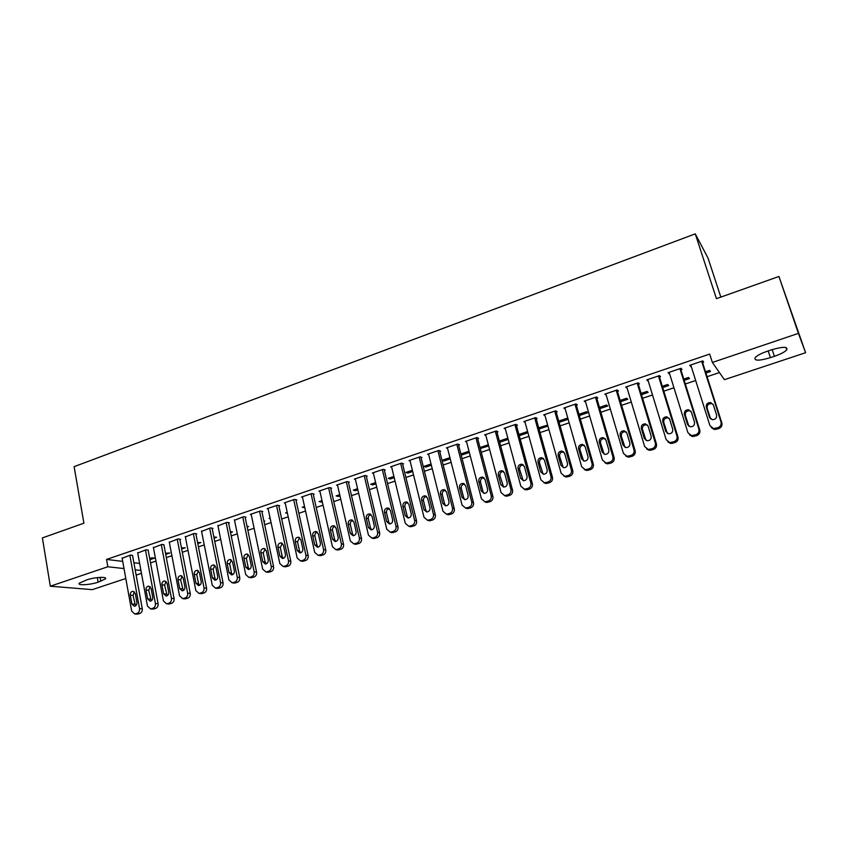<?xml version="1.0" encoding="UTF-8"?>
<svg xmlns="http://www.w3.org/2000/svg" width="848" height="848" viewBox="0 0 848 848"><rect width="100%" height="100%" fill="white"/><g stroke="black" fill="none" stroke-linecap="round" stroke-linejoin="round"><path stroke-width="1.27" d="M150.52 562.902L155.947 561.079M166.325 557.613L171.89 555.747M182.299 552.271L187.991 550.363M198.432 546.865L204.262 544.925M214.745 541.416L220.703 539.423M231.218 535.904L237.313 533.858M247.86 530.339L254.103 528.251M264.682 524.711L271.063 522.569M281.684 519.018L288.203 516.835M298.856 513.273L305.534 511.037M316.219 507.464L323.046 505.175M333.773 501.592L340.758 499.26M351.507 495.656L358.651 493.271M369.442 489.656L376.745 487.218M387.568 483.593L395.03 481.102M405.895 477.466L413.527 474.912M424.424 471.265L432.226 468.658M443.154 465.001L451.125 462.33M462.096 458.662L470.248 455.938M481.251 452.249L489.582 449.472M500.627 445.772L509.139 442.921M520.216 439.222L528.919 436.307M540.028 432.586L548.921 429.618M560.072 425.887L569.156 422.845M580.35 419.103L589.636 415.997M600.861 412.245L610.348 409.065M621.605 405.302L631.294 402.058M642.593 398.274L652.504 394.967M663.836 391.172L673.959 387.78M685.332 383.985L695.667 380.519M707.084 376.703L719.443 372.569M141.446 573.322L136.136 575.092M125.801 578.516L92.294 589.646L50.297 586.212L107.823 566.761L124.009 568.573M720.832 297.107L708.038 258.099L695.265 233.857L74.115 466.665L83.899 523.195L42.4 537.918L50.297 586.212M695.265 233.857L716.443 298.666L778.93 276.48L805.6 352.715L724.415 379.681L712.373 362.456L798.434 333.37L805.6 352.715M165.71 554.369L169.833 552.991L165.498 553.235M148.177 550.341L146.28 549.705L137.715 553.013M197.796 543.6L200.859 542.572L197.563 542.455M179.85 539.614L180.656 539.339L178.048 538.925L169.324 542.317M230.539 532.608L232.511 531.95L230.327 531.548M212.18 528.654L212.996 528.378L210.484 527.922L201.58 531.399M263.972 521.382L264.799 521.107L263.876 520.916M245.178 517.471L246.015 517.195L243.588 516.686L234.514 520.269M287.44 513.305L285.575 512.881L287.228 512.33M278.875 506.055L279.723 505.768L277.402 505.217L267.184 508.683L268.138 508.906M322.293 501.815L319.102 501.613L322.017 500.638M313.294 494.395L314.163 494.098L311.937 493.504L301.496 497.045L302.482 497.299M357.856 489.879L355.354 490.716L353.33 490.112L357.57 488.681M348.443 482.48L349.334 482.183L347.214 481.537L336.55 485.151L337.578 485.448M394.203 477.678L390.197 479.014L388.278 478.367L393.907 476.481M384.367 470.311L385.268 470.004L383.264 469.304L372.367 472.993L373.427 473.354M431.356 465.202L425.791 467.068L423.979 466.368L431.049 463.994M421.074 457.878L422.007 457.56L420.11 456.796L408.969 460.581L410.082 461.005M469.336 452.45L462.139 454.867L460.983 454.358M469.018 451.231L460.888 453.966M458.598 445.158L459.552 444.84L457.782 444.023L446.398 447.882L447.553 448.401M508.185 439.412L499.684 442.264M507.857 438.183L499.355 441.045M496.97 432.151L497.946 431.823L496.303 430.954L484.653 434.897L485.883 435.533M547.649 425.06L538.703 427.816M547.935 426.078L539.052 429.056M536.212 418.859L537.208 418.52L535.713 417.587L523.788 421.626L525.092 422.399M579.322 415.541L587.865 412.669L586.593 411.725L578.961 414.29M576.364 405.259L577.382 404.909L576.025 403.902L563.825 408.047L565.224 409.022M620.535 401.708L627.806 399.26L626.672 398.253L620.164 400.447M617.45 391.331L618.489 390.981L617.28 389.91L604.804 394.14L606.235 395.136M662.723 387.547L668.669 385.554L667.683 384.473L662.33 386.275M659.5 377.084L660.56 376.724L659.511 375.579L646.738 379.915L648.211 380.911M705.918 373.046L710.476 371.519L709.638 370.375L705.504 371.763M702.547 362.499L703.639 362.128L702.748 360.909L689.668 365.35L691.184 366.347M712.373 362.456L709.681 354.072L106.53 559.436L122.716 561.397M133.878 562.743L139.634 563.432M680.891 369.834L681.972 369.474L680.997 368.286L668.076 372.675L669.57 373.671M684.188 380.339L689.445 378.579L688.544 377.466L683.785 379.067M638.343 384.25L639.403 383.9L638.268 382.787L625.644 387.07L627.096 388.066M641.501 394.67L648.126 392.444L647.066 391.405L641.12 393.398M596.791 398.337L597.808 397.988L596.526 396.949L584.198 401.136L585.608 402.122M599.812 408.662L607.73 406.001L606.521 405.026L599.441 407.411M556.171 412.096L557.178 411.757L555.747 410.782L543.695 414.873L545.031 415.743M568.118 419.188L566.877 418.35L558.715 421.096M568.149 419.294L559.076 422.336M516.485 425.548L517.46 425.208L515.891 424.307L504.115 428.304L505.376 428.993M527.944 432.787L519.252 435.702M527.604 431.547L518.923 434.462M477.678 438.692L478.643 438.374L476.936 437.526L465.425 441.426L466.612 441.999M488.649 445.974L480.265 448.507M488.331 444.744L480.01 447.543M439.73 451.549L440.674 451.231L438.84 450.447L427.583 454.263L428.717 454.74M450.235 458.863L443.864 461.005L442.115 460.273L449.928 457.655M402.62 464.132L403.531 463.814L401.592 463.082L390.568 466.824L391.659 467.216M412.669 471.477L407.899 473.078L406.033 472.4L412.372 470.269M366.304 476.428L367.205 476.131L365.138 475.452L354.358 479.109L355.407 479.438M375.929 483.805L372.685 484.897L370.714 484.272L375.643 482.618M330.773 488.469L331.653 488.172L329.48 487.547L318.933 491.13L319.94 491.405M339.974 495.879L338.204 496.472L336.126 495.9L339.698 494.691M295.994 500.256L296.853 499.97L294.574 499.387L284.25 502.896L285.225 503.129M304.792 507.687L302.248 507.274L304.527 506.51M261.937 511.8L262.785 511.514L260.41 510.984L250.298 514.418L251.241 514.619M270.226 518.679L269.07 518.425L270.099 518.075M228.6 523.099L229.416 522.813L226.946 522.336L217.957 525.866M247.171 527.021L248.57 526.555L247.012 526.248M195.93 534.166L196.747 533.89L194.181 533.456L185.373 536.89M214.078 538.13L216.6 537.282L213.855 536.985M163.94 545.01L162.085 544.342L153.446 547.691M181.673 549.016L185.267 547.808L181.451 547.872M132.585 555.631L130.634 555.016L122.154 558.27M149.916 559.669L154.537 558.122L151.962 557.783L149.704 558.535M98.135 582.173C90.142 584.972 76.945 585.714 79.32 583.191L86.549 579.958C94.679 577.106 107.855 576.428 105.417 578.93L98.135 582.173L97.34 577.626M135.171 569.824L140.927 570.46M778.93 276.48L798.434 333.37M106.53 559.436L107.823 566.761M771.33 349.885C782.842 346.535 787.983 346.525 786.764 349.832C784.739 352.005 780.626 354.167 774.415 356.319L770.44 357.644C759.055 360.962 753.946 360.962 755.102 357.665C757.052 355.545 761.101 353.404 767.281 351.252L771.33 349.885M690.177 365.181L690.611 366.548M668.669 372.473L669.093 373.83M647.416 379.681L647.83 381.038M626.418 386.805L626.82 388.161M605.652 393.854L606.055 395.189M585.141 400.818L585.523 402.153M480.286 447.447L480.615 448.666M461.821 453.648L462.139 454.867M443.557 459.796L443.864 461.005M425.484 465.87L425.791 467.068M407.602 471.87L407.899 473.078M389.91 477.816L390.197 479.014M372.399 483.699L372.685 484.897M355.079 489.529L355.354 490.716M337.928 495.285L338.204 496.472M320.957 500.988L321.222 502.164M304.167 506.638L304.432 507.804M701.656 361.28L721.023 421.997C721.563 424.657 720.535 426.544 717.917 427.668L713.465 428.547L709.914 425.558L690.76 364.979M711.281 427.572L714.313 429.501L718.744 428.622C721.362 427.509 722.39 425.622 721.839 422.972L702.112 361.131M716.592 415.022C716.91 418.064 715.468 419.622 712.288 419.686L709.49 417.311L706.299 407.21C705.992 404.136 707.455 402.588 710.666 402.567L713.369 404.899L716.592 415.022M710.656 418.976L707.168 408.248C706.872 405.185 708.324 403.637 711.536 403.627L713.147 404.369M679.916 368.657L698.869 429.109C699.399 431.749 698.381 433.635 695.784 434.738L691.47 435.618L687.898 432.628L669.146 372.314M689.498 434.844L692.403 436.54L696.706 435.66C699.293 434.558 700.31 432.681 699.78 430.053L680.467 368.467M694.512 422.156C694.83 425.155 693.431 426.703 690.314 426.798L687.505 424.424L684.378 414.365C684.071 411.333 685.502 409.796 688.65 409.743L691.364 412.086L694.512 422.156M688.862 426.226L685.332 415.361C685.036 412.351 686.456 410.814 689.594 410.761L691.035 411.365M658.44 375.94L676.98 436.126C677.51 438.766 676.492 440.631 673.927 441.723L669.729 442.603L666.136 439.614L647.798 379.554M667.98 441.988L670.747 443.483L674.934 442.614C677.478 441.522 678.495 439.667 677.976 437.038L659.076 375.728M672.708 429.205C673.015 432.162 671.648 433.699 668.595 433.816L665.775 431.441L662.712 421.424C662.426 418.446 663.814 416.919 666.888 416.834L669.623 419.177L672.708 429.205M667.323 433.381L663.761 422.389C663.465 419.421 664.853 417.894 667.917 417.82L669.199 418.297M637.208 383.148L655.356 443.069C655.864 445.688 654.857 447.543 652.324 448.634L648.243 449.504L644.639 446.504L626.693 386.72M646.706 449.027L649.345 450.352L653.416 449.482C655.939 448.401 656.946 446.557 656.437 443.949L637.94 382.904M651.158 436.169C651.455 439.084 650.119 440.61 647.141 440.759L644.31 438.384L641.311 428.41C641.024 425.473 642.381 423.947 645.392 423.841L648.137 426.184L651.158 436.169M646.038 440.43L642.434 429.342C642.148 426.417 643.505 424.901 646.505 424.795L647.618 425.155M616.231 390.26L633.997 449.928C634.484 452.535 633.488 454.38 630.986 455.461L627.001 456.319L623.407 453.33L605.832 393.79M625.676 455.959L628.188 457.136L632.152 456.277C634.643 455.206 635.64 453.373 635.152 450.765L617.047 389.985M629.852 443.059C630.159 445.921 628.845 447.447 625.93 447.617L623.1 445.242L620.164 435.31C619.877 432.416 621.202 430.901 624.149 430.763L626.905 433.116L629.852 443.059M624.997 447.373L621.361 436.211C621.086 433.328 622.411 431.812 625.347 431.685L626.29 431.961M595.497 397.299L612.871 456.701C613.358 459.298 612.362 461.132 609.892 462.202L606.013 463.061L602.409 460.061L585.215 400.786M604.889 462.785L607.274 463.845L611.143 462.987C613.602 461.927 614.588 460.104 614.111 457.517L596.398 396.991M608.811 449.853C609.108 452.694 607.825 454.199 604.963 454.401L602.133 452.016L599.26 442.137C598.974 439.275 600.278 437.769 603.161 437.61L605.917 439.964L608.811 449.853M604.189 454.221L600.543 442.995C600.257 440.154 601.561 438.649 604.433 438.49L605.228 438.702M574.997 404.252L592.01 463.4C592.476 465.987 591.491 467.81 589.042 468.859L585.268 469.718L581.664 466.718L564.842 407.697M584.314 469.516L586.604 470.47L590.367 469.622C592.805 468.573 593.78 466.76 593.314 464.185L575.983 403.924M588.014 456.584C588.3 459.372 587.039 460.877 584.24 461.089L581.41 458.715L578.601 448.878C578.325 446.059 579.597 444.553 582.428 444.384L585.184 446.726L588.014 456.584M583.625 460.973L579.958 449.705C579.682 446.896 580.954 445.401 583.763 445.232L584.41 445.37M554.74 411.121L571.382 470.025C571.838 472.601 570.852 474.403 568.446 475.452L564.757 476.29L561.153 473.301L544.702 414.534M563.984 476.152L566.167 477.011L569.835 476.173C572.241 475.134 573.227 473.332 572.771 470.767L555.822 410.824M567.45 463.231C567.736 465.987 566.506 467.481 563.761 467.714L560.92 465.34L558.175 455.535C557.91 452.758 559.161 451.263 561.927 451.072L564.683 453.415L567.45 463.231M563.284 467.63L559.606 456.341C559.341 453.563 560.581 452.079 563.348 451.889L563.846 451.984M534.717 417.916L550.999 476.565C551.433 479.131 550.469 480.922 548.073 481.961L544.48 482.798L540.886 479.809L524.785 421.286M543.865 482.703L545.964 483.487L549.546 482.66C551.931 481.622 552.896 479.83 552.451 477.286L535.894 417.704M547.13 469.792C547.405 472.527 546.197 474.011 543.504 474.255L540.674 471.88L537.992 462.128C537.727 459.372 538.957 457.899 541.671 457.676L544.427 460.029L547.13 469.792M543.165 474.202L539.487 462.891C539.233 460.157 540.452 458.683 543.155 458.471L543.526 458.524M514.906 424.636L530.837 483.031C531.272 485.586 530.307 487.367 527.944 488.395L524.435 489.222L520.852 486.243L505.09 427.964M523.969 489.158L525.983 489.879L529.491 489.063C531.844 488.045 532.798 486.264 532.374 483.72L516.188 424.477M527.043 476.29C527.308 478.982 526.131 480.456 523.492 480.721L520.661 478.346L518.033 468.637C517.778 465.923 518.976 464.45 521.647 464.216L524.393 466.559L527.043 476.29M523.269 480.699L519.601 469.379C519.347 466.665 520.545 465.202 523.205 464.98L523.449 465.011M495.327 431.282L510.92 489.423C511.344 491.967 510.379 493.748 508.047 494.755L504.613 495.571L501.041 492.593L485.628 434.579M504.284 495.539L506.235 496.207L509.659 495.391C511.98 494.384 512.934 492.614 512.521 490.091L496.705 431.166M507.189 482.703C507.443 485.374 506.288 486.837 503.691 487.112L500.882 484.749L498.306 475.071C498.052 472.389 499.239 470.926 501.846 470.682L504.592 473.025L507.189 482.703M503.595 487.102L499.938 475.781C499.695 473.11 500.871 471.647 503.479 471.414L503.606 471.424M475.972 437.844L491.225 495.751C491.628 498.274 490.685 500.044 488.374 501.041L485.014 501.857L481.463 498.878L466.379 441.108M484.812 501.836L486.699 502.461L490.049 501.656C492.349 500.659 493.303 498.9 492.889 496.377L477.435 437.769M487.558 489.052C487.812 491.692 486.667 493.144 484.123 493.43L481.314 491.066L478.802 481.441C478.558 478.781 479.714 477.329 482.279 477.074L485.014 479.406L487.558 489.052M484.134 493.43L483.021 491.713L480.509 482.12C480.265 479.47 481.42 478.028 483.975 477.774L482.279 477.074M456.828 444.341L471.753 501.995C472.145 504.518 471.202 506.267 468.923 507.263L465.637 508.058L462.096 505.101L447.341 447.564M465.552 508.058L467.386 508.641L470.661 507.846C472.94 506.86 473.884 505.111 473.481 502.599L458.376 444.299M468.138 495.327C468.393 497.935 467.269 499.387 464.768 499.684L461.98 497.32L459.51 487.727C459.277 485.109 460.411 483.657 462.934 483.392L465.658 485.724L468.138 495.327M464.884 499.684L463.739 497.935L461.28 488.384C461.036 485.809 462.149 484.367 464.609 484.06M437.907 450.765L452.493 508.175C452.885 510.687 451.942 512.425 449.684 513.411L446.472 514.206L442.953 511.238L428.516 453.945M446.525 514.217L448.295 514.757L451.496 513.973C453.744 512.987 454.676 511.249 454.295 508.758L439.529 450.744M448.952 501.528C449.186 504.115 448.083 505.556 445.635 505.853L442.847 503.5L440.441 493.949C440.207 491.352 441.331 489.921 443.801 489.635L446.525 491.967L448.952 501.528M445.836 505.864L444.681 504.094L442.274 494.575C442.031 492.094 443.08 490.653 445.444 490.271M419.177 457.114L433.455 514.291C433.837 516.782 432.904 518.52 430.667 519.495L427.519 520.269L424.021 517.322L409.902 460.263M427.763 520.343L429.406 520.799L432.544 520.025C434.77 519.05 435.692 517.322 435.321 514.842L420.884 457.114M429.968 507.666C430.201 510.22 429.12 511.651 426.703 511.969L423.936 509.616L421.583 500.108C421.361 497.532 422.463 496.101 424.89 495.815L427.593 498.147L429.968 507.666M427 511.959L425.834 510.178L423.481 500.702C423.226 498.295 424.233 496.864 426.512 496.43M400.669 463.4L414.63 520.333C415.001 522.813 414.068 524.541 411.863 525.506L408.778 526.279L405.302 523.322L391.49 466.517M409.202 526.385L413.792 526.004C415.997 525.05 416.919 523.322 416.559 520.852L402.44 463.4M411.195 513.729C411.428 516.262 410.358 517.683 407.994 518.001L405.238 515.658L402.927 506.192C402.715 503.648 403.796 502.228 406.181 501.931L408.874 504.253L411.195 513.729M408.365 517.99L407.188 516.199L404.888 506.765C404.634 504.422 405.598 503.012 407.782 502.525M382.353 469.612L396.016 526.311C396.366 528.781 395.454 530.488 393.26 531.452L390.239 532.215L386.783 529.269L373.268 472.686M390.833 532.353L395.253 531.929C397.436 530.975 398.348 529.269 397.998 526.799L384.197 469.633M392.635 519.729C392.857 522.241 391.808 523.651 389.476 523.979L386.741 521.637L384.483 512.213C384.271 509.69 385.342 508.281 387.684 507.973L390.366 510.295L392.635 519.729M389.932 523.958L388.755 522.156L386.497 512.754C386.253 510.485 387.176 509.086 389.264 508.546M364.237 475.76L377.604 532.215C377.943 534.675 377.031 536.381 374.869 537.325L371.912 538.088L368.467 535.152L355.259 478.802M372.654 538.247L376.925 537.78C379.077 536.837 379.978 535.141 379.639 532.692L366.156 475.781M374.275 525.665C374.498 528.145 373.459 529.555 371.17 529.883L368.445 527.551L366.241 518.16C366.039 515.669 367.089 514.259 369.399 513.952L372.06 516.262L374.275 525.665M371.7 529.852L370.512 528.039L368.318 518.679C368.064 516.474 368.944 515.086 370.958 514.513M346.323 481.834L359.382 538.056C359.722 540.515 358.821 542.201 356.679 543.144L353.775 543.886L350.351 540.96L337.44 484.844M354.665 544.066L358.789 543.579C360.919 542.635 361.82 540.95 361.481 538.512L348.305 481.865M356.118 531.537C356.33 533.996 355.312 535.395 353.054 535.735L350.351 533.403L348.199 524.053C347.998 521.573 349.037 520.184 351.305 519.866L353.955 522.177L356.118 531.537M353.648 535.682L352.482 533.869L350.33 524.552C350.076 522.41 350.924 521.032 352.853 520.418M328.6 487.844L341.373 543.844C341.691 546.282 340.801 547.967 338.681 548.9L335.829 549.631L332.437 546.706L319.802 490.833M336.868 549.822L340.843 549.303C342.952 548.38 343.853 546.695 343.525 544.268L330.635 487.886M338.161 537.346C338.363 539.773 337.356 541.172 335.14 541.512L332.458 539.19L330.349 529.873C330.158 527.424 331.176 526.036 333.402 525.718L336.041 528.018L338.161 537.346M335.797 541.437L334.631 539.625L332.533 530.35C332.289 528.262 333.094 526.905 334.939 526.258M311.057 493.801L323.554 549.557C323.862 551.995 322.971 553.67 320.883 554.592L318.085 555.313L314.714 552.398L302.365 496.748M319.251 555.514L323.099 554.974C325.187 554.051 326.077 552.377 325.759 549.96L313.166 493.833M320.396 543.08C320.586 545.497 319.601 546.886 317.417 547.225L314.756 544.914L312.689 535.639C312.499 533.212 313.506 531.834 315.7 531.495L318.318 533.795L320.396 543.08M318.138 547.14L316.982 545.328L314.926 536.084C314.682 534.06 315.456 532.714 317.237 532.046M293.715 499.684L305.927 555.217C306.234 557.634 305.344 559.298 303.277 560.221L300.531 560.931L297.182 558.026L285.108 502.599M301.824 561.143L305.545 560.581C307.612 559.669 308.492 558.005 308.184 555.599L295.878 499.716M302.821 548.762C303.012 551.158 302.026 552.536 299.885 552.885L297.235 550.575L295.221 541.331C295.04 538.925 296.026 537.558 298.189 537.219L300.786 539.519L302.821 548.762M300.658 552.769L299.524 550.967L297.51 541.766L299.715 537.759M276.543 505.503L288.49 560.814C288.786 563.22 287.907 564.885 285.85 565.786L283.158 566.496L279.84 563.591L268.032 508.397M284.568 566.697L288.172 566.125C290.217 565.224 291.097 563.57 290.8 561.175L278.769 505.546M285.437 554.391C285.617 556.754 284.652 558.122 282.532 558.482L279.904 556.171L277.932 546.971C277.762 544.586 278.738 543.229 280.868 542.89L283.444 545.179L285.437 554.391M283.37 558.344L282.246 556.542L280.275 547.373L282.384 543.43M259.562 511.27L271.233 566.358C271.519 568.754 270.65 570.397 268.615 571.298L265.965 571.997L262.679 569.103L251.135 514.132M267.491 572.199L270.989 571.616C273.014 570.715 273.883 569.072 273.597 566.687L261.831 511.302M268.233 559.945C268.403 562.298 267.449 563.655 265.371 564.015L262.763 561.715L260.834 552.557C260.665 550.193 261.629 548.836 263.728 548.486L266.293 550.776L268.233 559.945M266.251 563.856L265.148 562.065L263.23 552.938L265.244 549.027M242.751 516.973L254.167 571.828C254.442 574.223 253.573 575.856 251.559 576.746L248.962 577.435L245.697 574.552L234.419 519.803M250.595 577.636L253.987 577.043C255.99 576.152 256.859 574.52 256.573 572.146L245.083 516.994M251.209 565.446C251.379 567.778 250.436 569.135 248.39 569.496L245.803 567.195L243.917 558.079C243.758 555.726 244.701 554.38 246.768 554.03L249.312 556.309L251.209 565.446M249.312 569.305L248.231 567.524L246.355 558.429L248.284 554.581M226.119 522.612L237.27 577.255C237.535 579.629 236.677 581.262 234.695 582.141L232.14 582.82L228.896 579.947L217.872 525.41M233.868 583.011L237.164 582.417C239.147 581.537 240.005 579.915 239.74 577.541L228.504 522.633M234.366 570.895C234.536 573.206 233.603 574.552 231.578 574.912L229.013 572.623L227.179 563.538C227.02 561.206 227.953 559.871 229.988 559.521L232.511 561.8L234.366 570.895M232.553 574.7L231.493 572.93L229.66 563.878L231.504 560.072M209.657 528.198L220.554 582.618C220.819 584.982 219.961 586.604 217.989 587.484L215.487 588.152L212.265 585.279L201.495 530.965M217.311 588.332L220.512 587.728C222.473 586.858 223.331 585.247 223.066 582.883L212.095 528.219M217.703 576.28C217.862 578.58 216.94 579.915 214.947 580.276L212.403 577.997L210.601 568.944C210.452 566.634 211.375 565.309 213.389 564.948L215.89 567.217L217.703 576.28M215.964 580.043L214.936 578.272L213.134 569.262L214.904 565.51M193.365 533.721L204.018 587.929C204.273 590.282 203.425 591.893 201.474 592.763L199.004 593.43L195.814 590.558L185.288 536.466M200.912 593.6L204.039 592.996C205.979 592.127 206.827 590.526 206.573 588.173L195.846 533.731M201.209 581.611C201.358 583.89 200.457 585.215 198.496 585.586L195.962 583.307L194.213 574.297C194.065 572.008 194.976 570.683 196.948 570.322L199.439 572.591L201.209 581.611M199.545 585.321L198.538 583.572L196.789 574.594L198.474 570.884M177.243 539.201L187.652 593.176C187.896 595.529 187.048 597.13 185.118 597.988L182.691 598.646L179.532 595.784L169.25 541.914M184.694 598.805L187.726 598.2C189.655 597.342 190.493 595.741 190.249 593.409L179.776 539.201M184.885 586.89C185.034 589.148 184.143 590.462 182.203 590.844L179.702 588.565L177.985 579.587C177.836 577.318 178.748 576.004 180.688 575.644L183.157 577.901L184.885 586.89M183.295 590.537L180.603 579.862L182.225 576.216M161.29 544.607L171.455 598.381C171.688 600.713 170.851 602.313 168.943 603.161L166.547 603.808L163.42 600.956L153.371 547.299M168.635 603.956L171.593 603.352C173.501 602.504 174.328 600.914 174.094 598.593L163.865 544.607M168.731 592.105C168.869 594.353 167.989 595.667 166.081 596.038L163.6 593.77L161.926 584.834C161.788 582.576 162.678 581.262 164.597 580.901L167.045 583.159L168.731 592.105M167.215 595.709L164.586 585.088L166.134 581.484M145.485 549.97L155.417 603.522C155.65 605.854 154.813 607.433 152.926 608.281L150.573 608.928L147.467 606.076L137.652 552.631M152.735 609.055L155.619 608.451C157.505 607.613 158.332 606.034 158.11 603.712L148.114 549.96M152.746 597.278C152.884 599.504 152.004 600.808 150.128 601.19L147.658 598.921L146.026 590.017C145.898 587.781 146.778 586.477 148.665 586.116L151.092 588.364L152.746 597.278M151.294 600.819L148.729 590.25L150.213 586.71M129.85 555.27L139.549 608.62C139.772 610.931 138.945 612.51 137.069 613.348L134.758 613.984L131.673 611.143L122.091 557.91M136.994 614.111L139.803 613.507C141.68 612.669 142.496 611.101 142.284 608.79L132.521 555.26M136.92 602.387C137.047 604.603 136.189 605.896 134.334 606.278L131.885 604.02L130.285 595.148C130.168 592.932 131.037 591.639 132.903 591.268L135.309 593.515L136.92 602.387M135.532 605.885L133.041 595.37L134.45 591.872M774.415 356.319L772.157 349.62M770.44 357.644L768.193 350.945M100.806 581.283L100.117 577.382M721.839 422.972L721.023 421.997M718.744 428.622L717.917 427.668M716.528 429.332L715.691 428.378M709.49 417.311L710.359 418.308M706.299 407.21L707.168 408.248M699.78 430.053L698.869 429.109M696.706 435.66L695.784 434.738M694.523 436.36L693.59 435.437M687.505 424.424L688.459 425.378M684.378 414.365L685.332 415.361M677.976 437.038L676.98 436.126M674.934 442.614L673.927 441.723M672.771 443.303L671.754 442.423M665.775 431.441L666.814 432.374M662.712 421.424L663.761 422.389M656.437 443.949L655.356 443.069M653.416 449.482L652.324 448.634M651.275 450.171L650.183 449.323M644.31 438.384L645.423 439.275M641.311 428.41L642.434 429.342M635.152 450.765L633.997 449.928M632.152 456.277L630.986 455.461M630.043 456.955L628.866 456.139M623.1 445.242L624.287 446.101M620.164 435.31L621.361 436.211M614.111 457.517L612.871 456.701M611.143 462.987L609.892 462.202M609.055 463.655L607.793 462.87M602.133 452.016L603.405 452.843M599.26 442.137L600.543 442.995M593.314 464.185L592.01 463.4M590.367 469.622L589.042 468.859M588.3 470.28L586.975 469.527M581.41 458.715L582.756 459.51M578.601 448.878L579.958 449.705M572.771 470.767L571.382 470.025M569.835 476.173L568.446 475.452M567.8 476.83L566.4 476.099M560.92 465.34L562.351 466.103M558.175 455.535L559.606 456.341M552.451 477.286L550.999 476.565M549.546 482.66L548.073 481.961M547.532 483.296L546.059 482.607M540.674 471.88L542.169 472.612M537.992 462.128L539.487 462.891M532.374 483.72L530.837 483.031M529.491 489.063L527.944 488.395M527.498 489.699L525.951 489.031M520.661 478.346L522.23 479.056M518.033 468.637L519.601 469.379M512.521 490.091L510.92 489.423M509.659 495.391L508.047 494.755M507.687 496.027L506.065 495.391M500.882 484.749L502.514 485.416M498.306 475.071L499.938 475.781M492.889 496.377L491.225 495.751M490.049 501.656L488.374 501.041M488.098 502.281L486.413 501.666M481.314 491.066L483.021 491.713M478.802 481.441L480.509 482.12M473.481 502.599L471.753 501.995M470.661 507.846L468.923 507.263M468.743 508.461L466.983 507.878M461.98 497.32L463.739 497.935M459.51 487.727L461.28 488.384M454.295 508.758L452.493 508.175M451.496 513.973L449.684 513.411M449.588 514.577L447.776 514.026M442.847 503.5L444.681 504.094M440.441 493.949L442.274 494.575M435.321 514.842L433.455 514.291M432.544 520.025L430.667 519.495M430.657 520.619L428.781 520.1M423.936 509.616L425.834 510.178M421.583 500.108L423.481 500.702M416.559 520.852L414.63 520.333M413.792 526.004L411.863 525.506M411.927 526.597L409.997 526.099M405.238 515.658L407.188 516.199M402.927 506.192L404.888 506.765M397.998 526.799L396.016 526.311M395.253 531.929L393.26 531.452M393.408 532.512L391.416 532.035M386.741 521.637L388.755 522.156M384.483 512.213L386.497 512.754M379.639 532.692L377.604 532.215M376.925 537.78L374.869 537.325M375.102 538.363L373.046 537.918M368.445 527.551L370.512 528.039M366.241 518.16L368.318 518.679M361.481 538.512L359.382 538.056M358.789 543.579L356.679 543.144M356.987 544.151L354.867 543.727M350.351 533.403L352.482 533.869M348.199 524.053L350.33 524.552M343.525 544.268L341.373 543.844M340.843 549.303L338.681 548.9M339.062 549.875L336.889 549.472M332.458 539.19L334.631 539.625M330.349 529.873L332.533 530.35M325.759 549.96L323.554 549.557M323.099 554.974L320.883 554.592M321.339 555.535L319.113 555.154M314.756 544.914L316.982 545.328M312.689 535.639L314.926 536.084M308.184 555.599L305.927 555.217M305.545 560.581L303.277 560.221M303.796 561.132L301.517 560.782M297.235 550.575L299.524 550.967M295.221 541.331L297.51 541.766M290.8 561.175L288.49 560.814M288.172 566.125L285.85 565.786M286.444 566.676L284.122 566.337M279.904 556.171L282.246 556.542M277.932 546.971L280.275 547.373M273.597 566.687L271.233 566.358M270.989 571.616L268.615 571.298M269.282 572.156L266.897 571.849M262.763 561.715L265.148 562.065M260.834 552.557L263.23 552.938M256.573 572.146L254.167 571.828M253.987 577.043L251.559 576.746M252.301 577.583L249.863 577.287M245.803 567.195L248.231 567.524M243.917 558.079L246.355 558.429M239.74 577.541L237.27 577.255M237.164 582.417L234.695 582.141M235.49 582.947L233.009 582.682M229.013 572.623L231.493 572.93M227.179 563.538L229.66 563.878M223.066 582.883L220.554 582.618M220.512 587.728L217.989 587.484M218.858 588.258L216.335 588.014M212.403 577.997L214.936 578.272M210.601 568.944L213.134 569.262M206.573 588.173L204.018 587.929M204.039 592.996L201.474 592.763M202.396 593.515L199.831 593.282M195.962 583.307L198.538 583.572M194.213 574.297L196.789 574.594M190.249 593.409L187.652 593.176M187.726 598.2L185.118 597.988M186.104 598.72L183.497 598.508M179.702 588.565L182.32 588.809M177.985 579.587L180.603 579.862M174.094 598.593L171.455 598.381M171.593 603.352L168.943 603.161M169.992 603.861L167.332 603.67M163.6 593.77L166.261 593.992M161.926 584.834L164.586 585.088M158.11 603.712L155.417 603.522M155.619 608.451L152.926 608.281M154.029 608.959L151.326 608.79M147.658 598.921L150.372 599.123M146.026 590.017L148.729 590.25M142.284 608.79L139.549 608.62M139.803 613.507L137.069 613.348M138.235 614.005L135.489 613.857M131.885 604.02L134.631 604.2M130.285 595.148L133.041 595.37M786.764 349.832L785.979 347.521M105.417 578.93L105.237 577.891M714.313 429.501L713.465 428.547M710.666 402.567L711.536 403.627M692.403 436.54L691.47 435.618M688.65 409.743L689.594 410.761M670.747 443.483L669.729 442.603M666.888 416.834L667.917 417.82M649.345 450.352L648.243 449.504M645.392 423.841L646.505 424.795M628.188 457.136L627.001 456.319M624.149 430.763L625.347 431.685M607.274 463.845L606.013 463.061M603.161 437.61L604.433 438.49M586.604 470.47L585.268 469.718M582.428 444.384L583.763 445.232M566.167 477.011L564.757 476.29M561.927 451.072L563.348 451.889M545.964 483.487L544.48 482.798M541.671 457.676L543.155 458.471M525.983 489.879L524.435 489.222M521.647 464.216L523.205 464.98M506.235 496.207L504.613 495.571M501.846 470.682L503.479 471.414M486.699 502.461L485.014 501.857M467.386 508.641L465.637 508.058M462.934 483.392L464.545 484.007M448.295 514.757L446.472 514.206M443.801 489.635L445.306 490.176M429.406 520.799L427.519 520.269M424.89 495.815L426.29 496.281M410.718 526.778L408.778 526.279M406.181 501.931L407.496 502.323M392.242 532.682L390.239 532.215M387.684 507.973L388.903 508.312M373.968 538.533L371.912 538.088M369.399 513.952L370.534 514.248M355.884 544.321L353.775 543.886M351.305 519.866L352.365 520.121M338.002 550.034L335.829 549.631M333.402 525.718L334.398 525.94M320.311 555.694L318.085 555.313M315.7 531.495L316.633 531.696M302.81 561.291L300.531 560.931M298.189 537.219L299.058 537.388M285.49 566.824L283.158 566.496M280.868 542.89L281.674 543.027M268.35 572.305L265.965 571.997M263.728 548.486L264.481 548.614M251.39 577.732L248.962 577.435M246.768 554.03L247.478 554.147M234.61 583.095L232.14 582.82M229.988 559.521L230.656 559.616M218.01 588.406L215.487 588.152M213.389 564.948L214.003 565.033M201.57 593.653L199.004 593.43M196.948 570.322L197.542 570.397M185.309 598.858L182.691 598.646M180.688 575.644L181.239 575.707M169.208 603.999L166.547 603.808M153.276 609.097L150.573 608.928M137.503 614.132L134.758 613.984"/></g></svg>
